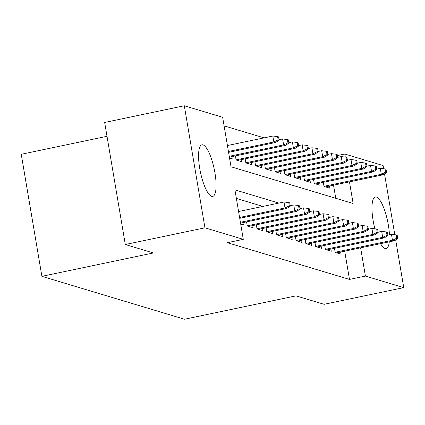 <?xml version="1.0" encoding="UTF-8"?>
<svg xmlns="http://www.w3.org/2000/svg" width="425" height="425" viewBox="0 0 425 425"><rect width="100%" height="100%" fill="white"/><g stroke="black" fill="none" stroke-linecap="round" stroke-linejoin="round"><path stroke-width="0.64" d="M389.289 241.825A26.35 7.06 -101.8 0 1 386.134 248.561A26.35 7.06 -101.8 0 1 385.082 248.498A26.35 7.06 -101.8 0 1 380.545 243.658M374.892 228.804A26.35 7.06 -101.8 0 1 375.323 196.977A26.35 7.06 -101.8 0 1 376.375 197.035A26.35 7.06 -101.8 0 1 389.433 234.749M211.677 196.339A26.35 7.06 -101.8 0 1 200.042 170.186A26.35 7.06 -101.8 0 1 201.917 144.819A26.35 7.06 -101.8 0 1 202.975 144.877A26.35 7.06 -101.8 0 1 214.609 171.031A26.35 7.06 -101.8 0 1 212.734 196.403A26.35 7.06 -101.8 0 1 211.677 196.339M107.004 136.303L21.25 154.28L41.894 276.335L184.524 319.239L296.023 295.864L324.11 304.311L403.75 287.613L365.404 276.08L360.628 247.833M41.894 276.335L153.393 252.96L125.306 244.513L104.662 122.458L184.307 105.761L222.647 117.295L231.019 166.775L353.132 203.506L349.467 181.857M264.026 137.87L224.097 125.864M337.365 155.577L344.76 154.025L383.106 165.559L383.647 168.746M334.486 248.327L335.176 252.418L341.036 254.182L340.669 252.014M324.716 245.39L325.407 249.48L331.266 251.244L330.9 249.077M314.946 242.452L315.637 246.542L321.497 248.306L321.13 246.139M305.177 239.509L305.867 243.605L311.727 245.368L311.366 243.201M295.407 236.571L296.098 240.667L301.962 242.431L301.596 240.263M285.637 233.633L286.328 237.729L292.193 239.488L291.826 237.325M275.868 230.695L276.558 234.786L282.423 236.55L282.057 234.387M266.098 227.758L266.794 231.848L272.653 233.612L272.287 231.444M256.328 224.82L257.024 228.91L262.884 230.674L262.517 228.507M246.564 221.882L247.254 225.972L253.114 227.736L252.748 225.569M240.699 224.002L243.344 224.798L242.978 222.631M335.755 198.284L333.54 185.194M229.537 158.026L232.188 158.822L231.822 156.655M235.402 155.906L236.093 159.997L241.958 161.76L241.591 159.593M245.172 158.844L245.863 162.934L251.727 164.698L251.361 162.531M254.942 161.782L255.632 165.872L261.492 167.636L261.125 165.474M264.711 164.719L265.402 168.81L271.262 170.574L270.895 168.412M274.481 167.657L275.172 171.753L281.031 173.512L280.665 171.349M284.245 170.595L284.941 174.691L290.801 176.455L290.434 174.287M294.015 173.538L294.711 177.629L300.571 179.393L300.204 177.225M303.785 176.476L304.481 180.567L310.34 182.33L309.974 180.163M313.554 179.414L314.245 183.504L320.11 185.268L319.743 183.101M323.324 182.352L324.015 186.442L329.88 188.206L329.513 186.038M278.842 203.081L234.924 189.869L243.291 239.349L227.364 242.691L349.478 279.422L344.702 251.17M262.916 206.417L236.374 198.433M125.306 244.513L204.951 227.816L184.307 105.761M384.513 173.867L394.804 234.722M395.67 239.843L403.75 287.613M349.478 279.422L365.404 276.08M243.291 239.349L204.951 227.816M345.281 157.08L344.76 154.025M289.313 205.865L290.291 206.162L289.728 202.863L288.756 202.566L289.313 205.865L285.005 207.937L286.763 208.468L239.737 218.322M239.588 217.457L285.005 207.937L283.996 201.997L238.584 211.517M288.756 202.566L283.996 201.997M286.763 208.468L290.291 206.162M279.129 140.186L278.572 136.887L277.594 136.595L278.152 139.894L279.129 140.186L275.602 142.492L273.843 141.961L272.839 136.027L227.428 145.547M278.152 139.894L273.843 141.961L228.432 151.481M275.602 142.492L228.576 152.347M272.839 136.027L277.594 136.595M299.083 208.808L300.055 209.1L299.498 205.801L298.52 205.509L299.083 208.808L294.769 210.874L296.528 211.406L240.55 223.141M240.407 222.275L294.769 210.874L293.765 204.94L290.206 205.684M298.52 205.509L293.765 204.94M296.528 211.406L300.055 209.1M308.848 211.746L309.825 212.038L309.267 208.739L308.29 208.447L308.848 211.746L304.539 213.812L306.297 214.343L248.721 226.413M247.228 225.829L304.539 213.812L303.535 207.878L299.976 208.622M308.29 208.447L303.535 207.878M306.297 214.343L309.825 212.038M318.617 214.683L319.595 214.976L319.037 211.677L318.059 211.384L318.617 214.683L314.309 216.75L316.067 217.281L258.49 229.351M256.998 228.767L314.309 216.75L313.305 210.816L309.745 211.56M318.059 211.384L313.305 210.816M316.067 217.281L319.595 214.976M328.387 217.621L329.364 217.913L328.807 214.614L327.829 214.322L328.387 217.621L324.078 219.693L325.837 220.219L268.26 232.289M266.767 231.705L324.078 219.693L323.074 213.754L319.515 214.498M327.829 214.322L323.074 213.754M325.837 220.219L329.364 217.913M288.899 143.124L288.341 139.825L287.364 139.533L287.922 142.832L288.899 143.124L285.372 145.43L283.613 144.898L282.609 138.964L279.05 139.708M287.922 142.832L283.613 144.898L229.245 156.299M285.372 145.43L229.394 157.165M282.609 138.964L287.364 139.533M298.669 146.062L298.111 142.763L297.133 142.471L297.691 145.77L298.669 146.062L295.141 148.367L293.383 147.836L292.379 141.902L288.819 142.646M297.691 145.77L293.383 147.836L236.072 159.853M295.141 148.367L237.564 160.438M292.379 141.902L297.133 142.471M308.438 149L307.881 145.701L306.903 145.408L307.461 148.708L308.438 149L304.911 151.305L303.152 150.779L302.148 144.84L298.589 145.584M307.461 148.708L303.152 150.779L245.841 162.791M304.911 151.305L247.334 163.375M302.148 144.84L306.903 145.408M318.208 151.938L317.65 148.638L316.673 148.346L317.231 151.645L318.208 151.938L314.681 154.243L312.922 153.717L311.918 147.778L308.353 148.527M317.231 151.645L312.922 153.717L255.611 165.729M314.681 154.243L257.098 166.313M311.918 147.778L316.673 148.346M338.157 220.559L339.134 220.851L338.576 217.552L337.599 217.26L338.157 220.559L333.848 222.631L335.607 223.157L278.03 235.227M276.537 234.643L333.848 222.631L332.844 216.692L329.285 217.441M337.599 217.26L332.844 216.692M335.607 223.157L339.134 220.851M327.973 154.875L327.415 151.582L326.442 151.284L327 154.583L327.973 154.875L324.445 157.181L322.687 156.655L321.683 150.716L318.123 151.465M327 154.583L322.687 156.655L265.375 168.672M324.445 157.181L266.868 169.256M321.683 150.716L326.442 151.284M347.926 223.497L348.904 223.794L348.346 220.495L347.368 220.198L347.926 223.497L343.618 225.569L345.376 226.095L287.799 238.17M286.307 237.586L343.618 225.569L342.614 219.629L339.054 220.378M347.368 220.198L342.614 219.629M345.376 226.095L348.904 223.794M337.742 157.818L337.184 154.519L336.207 154.222L336.765 157.521L337.742 157.818L334.215 160.124L332.456 159.593L331.452 153.653L327.893 154.403M336.765 157.521L332.456 159.593L275.145 171.61M334.215 160.124L276.638 172.194M331.452 153.653L336.207 154.222M357.696 226.435L358.673 226.732L358.116 223.433L357.138 223.136L357.696 226.435L353.388 228.507L355.146 229.038L297.569 241.108M296.076 240.523L353.388 228.507L352.383 222.567L348.824 223.316M357.138 223.136L352.383 222.567M355.146 229.038L358.673 226.732M347.512 160.756L346.954 157.457L345.977 157.165L346.534 160.459L347.512 160.756L343.984 163.062L342.226 162.531L341.222 156.591L337.663 157.34M346.534 160.459L342.226 162.531L284.915 174.548M343.984 163.062L286.408 175.132M341.222 156.591L345.977 157.165M367.466 229.373L368.443 229.67L367.885 226.371L366.908 226.079L367.466 229.373L363.157 231.444L364.916 231.976L307.333 244.046M305.846 243.461L363.157 231.444L362.153 225.505L358.594 226.254M366.908 226.079L362.153 225.505M364.916 231.976L368.443 229.67M357.282 163.694L356.724 160.395L355.746 160.103L356.304 163.402L357.282 163.694L353.754 166L351.996 165.468L350.992 159.534L347.432 160.278M356.304 163.402L351.996 165.468L294.684 177.485M353.754 166L296.177 178.07M350.992 159.534L355.746 160.103M377.235 232.316L378.207 232.608L377.65 229.309L376.678 229.017L377.235 232.316L372.927 234.382L374.685 234.913L317.103 246.983M315.61 246.399L372.927 234.382L371.918 228.448L368.358 229.192M376.678 229.017L371.918 228.448M374.685 234.913L378.207 232.608M367.051 166.632L366.493 163.333L365.516 163.041L366.074 166.34L367.051 166.632L363.524 168.938L361.765 168.406L360.761 162.472L357.202 163.216M366.074 166.34L361.765 168.406L304.454 180.423M363.524 168.938L305.947 181.008M360.761 162.472L365.516 163.041M387 235.253L387.977 235.546L387.419 232.247L386.442 231.954L387 235.253L382.691 237.32L384.45 237.851L326.873 249.921M325.38 249.337L382.691 237.32L381.687 231.386L378.128 232.13M386.442 231.954L381.687 231.386M384.45 237.851L387.977 235.546M376.821 169.57L376.263 166.271L375.286 165.978L375.843 169.278L376.821 169.57L373.293 171.875L371.535 171.349L370.531 165.41L366.972 166.154M375.843 169.278L371.535 171.349L314.224 183.361M373.293 171.875L315.717 183.945M370.531 165.41L375.286 165.978M396.769 238.191L397.747 238.483L397.189 235.184L396.212 234.892L396.769 238.191L392.461 240.263L394.219 240.789L336.642 252.859M335.15 252.275L392.461 240.263L391.457 234.324L387.897 235.067M396.212 234.892L391.457 234.324M394.219 240.789L397.747 238.483M386.591 172.508L386.033 169.208L385.055 168.916L385.613 172.215L386.591 172.508L383.063 174.813L381.305 174.287L380.301 168.348L376.741 169.092M385.613 172.215L381.305 174.287L323.993 186.299M383.063 174.813L325.486 186.883M380.301 168.348L385.055 168.916"/></g></svg>
